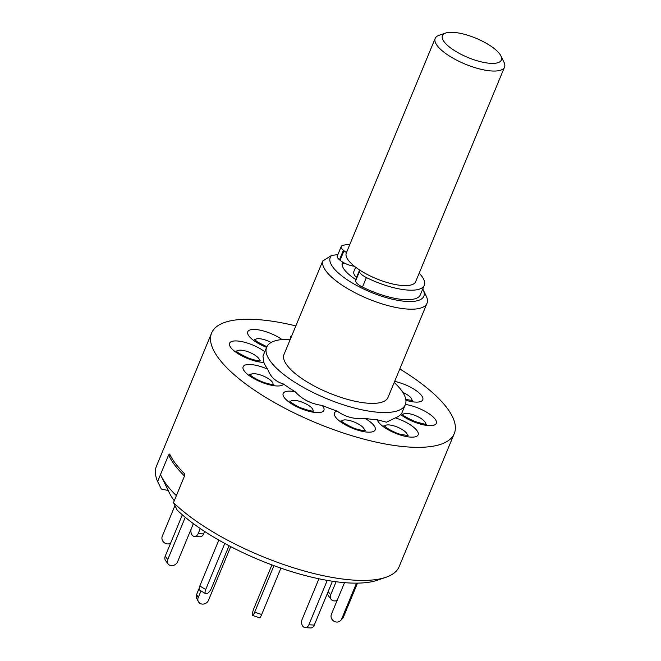 <?xml version="1.0" encoding="UTF-8"?>
<svg xmlns="http://www.w3.org/2000/svg" width="661" height="661" viewBox="0 0 661 661"><rect width="100%" height="100%" fill="white"/><g stroke="black" fill="none" stroke-linecap="round" stroke-linejoin="round"><path stroke-width="0.99" d="M490.487 45.865A31.893 10.436 22.5 0 0 445.63 33.05A31.893 10.436 22.5 0 0 453.289 49.815A31.893 10.436 22.5 0 0 487.611 63.051A31.893 10.436 22.5 0 0 500.914 55.954A31.893 10.436 22.5 0 0 490.487 45.865M500.914 55.954L504.004 62.299A37.528 12.278 -157.5 0 1 504.525 67.116A37.528 12.278 -157.5 0 1 482.836 69.702A37.528 12.278 -157.5 0 1 447.968 55.078A37.528 12.278 -157.5 0 1 435.186 38.396A37.528 12.278 -157.5 0 1 438.962 35.355L445.63 33.05M435.186 38.396L346.306 252.973A37.528 12.278 22.5 0 0 359.088 269.655A37.528 12.278 22.5 0 0 393.956 284.271A37.528 12.278 22.5 0 0 415.645 281.693L504.525 67.116M356.494 277.554A23.449 7.676 -157.5 0 1 353.875 271.456L355.635 267.209M342.067 264.458A37.528 12.278 -157.5 0 1 344.48 263.095M359.683 270.052A11.254 3.685 22.5 0 0 359.452 270.423A11.254 3.685 22.5 0 0 359.377 271.208L359.452 271.597A11.254 3.685 22.5 0 0 366.401 277.562A46.906 15.352 22.5 0 0 396.848 288.436A46.906 15.352 22.5 0 0 424.312 285.279A46.906 15.352 22.5 0 0 419.165 273.183M359.452 270.423L355.511 279.925A11.254 3.685 22.5 0 0 355.444 280.71L355.511 281.099A11.254 3.685 22.5 0 0 362.468 287.056A46.906 15.352 22.5 0 0 392.915 297.937A46.906 15.352 22.5 0 0 420.371 294.781L424.312 285.279M349.826 244.463A46.906 15.352 22.5 0 0 342.348 245.578A11.254 3.685 22.5 0 0 341.233 246.487A11.254 3.685 22.5 0 0 343.406 250.271L344.001 250.767A11.254 3.685 22.5 0 0 346.488 252.527M341.233 246.487L337.292 255.989A11.254 3.685 22.5 0 0 339.473 259.773L340.068 260.269A11.254 3.685 22.5 0 0 354.379 266.226M174.273 500.724A116.328 38.065 -157.5 0 1 169.398 492.941L161.168 476.027A131.332 42.973 22.5 0 1 160.491 474.557L168.638 454.908L170.249 455.255L168.638 454.908L169.662 454.049A131.332 42.973 -157.5 0 0 184.27 473.466L184.51 476.011L173.488 502.616L177.173 510.118A124.285 40.668 22.5 0 0 365.673 582.647A124.285 40.668 22.5 0 0 377.596 580.16L385.95 577.276A131.332 42.973 22.5 0 0 399.153 566.634L454.281 433.558A131.332 42.973 22.5 0 0 399.798 368.97M173.488 502.616A131.332 42.973 22.5 0 0 373.358 579.904A131.332 42.973 22.5 0 0 385.95 577.276M295.847 325.898A131.332 42.973 22.5 0 0 237.398 319.767A131.332 42.973 22.5 0 0 211.603 333.037A131.332 42.973 22.5 0 0 284.66 408.126A131.332 42.973 22.5 0 0 428.477 446.828A131.332 42.973 22.5 0 0 454.281 433.558M211.603 333.037L156.475 466.112A131.332 42.973 22.5 0 0 157.615 481.514L168.638 454.908A131.332 42.973 22.5 0 0 184.51 476.011L176.363 495.667A131.332 42.973 22.5 0 1 161.168 476.027M290.262 339.382A75.048 24.556 22.5 0 0 281.396 339.622A75.048 24.556 22.5 0 0 266.656 347.207A75.048 24.556 22.5 0 0 308.406 390.114A75.048 24.556 22.5 0 0 390.585 412.233A75.048 24.556 22.5 0 0 405.325 404.648A75.048 24.556 22.5 0 0 394.212 382.463M264.788 351.718A22.044 7.213 22.5 0 0 250.916 344.298A22.044 7.213 22.5 0 0 229.417 343.852A22.044 7.213 22.5 0 0 248.966 359.047A22.044 7.213 22.5 0 0 263.863 362.418L262.971 356.089M263.863 362.418A75.048 24.556 22.5 0 0 267.779 369.235A22.044 7.213 22.5 0 0 252.196 364.674A22.044 7.213 22.5 0 0 246.297 373.242A22.044 7.213 22.5 0 0 274.753 385.801A22.044 7.213 22.5 0 0 283.627 384.074C275.53 381.637 270.25 376.687 267.779 369.235M283.627 384.074A75.048 24.556 22.5 0 0 295.211 391.783A22.044 7.213 22.5 0 0 284.321 392.163A22.044 7.213 22.5 0 0 296.268 406.474A22.044 7.213 22.5 0 0 322.758 411.596A22.044 7.213 22.5 0 0 322.221 405.433C311.323 404.02 302.325 399.467 295.211 391.783M322.221 405.433A75.048 24.556 22.5 0 0 337.06 411.092A22.044 7.213 22.5 0 0 335.011 416.265A22.044 7.213 22.5 0 0 360.253 430.856A22.044 7.213 22.5 0 0 374.663 426.585A22.044 7.213 22.5 0 0 364.905 418.339C354.965 419.545 345.678 417.124 337.06 411.092M364.905 418.339A75.048 24.556 22.5 0 0 377.324 419.785A22.044 7.213 22.5 0 0 384.917 427.774A22.044 7.213 22.5 0 0 413.803 437.07A22.044 7.213 22.5 0 0 410.621 425.04A22.044 7.213 22.5 0 0 395.385 417.859L386.462 422.189L377.324 419.785M423.139 289.716L426.229 296.062A56.284 18.417 -157.5 0 1 427.006 303.283A56.284 18.417 -157.5 0 1 415.951 308.976A56.284 18.417 -157.5 0 1 355.395 292.947A56.284 18.417 -157.5 0 1 322.742 260.988L331.756 255.328A50.657 16.575 22.5 0 0 355.139 284.627A50.657 16.575 22.5 0 0 413.885 301.333A50.657 16.575 22.5 0 0 423.139 289.716A50.657 16.575 22.5 0 0 422.767 288.997M322.742 260.988L283.726 355.172A56.284 18.417 22.5 0 0 316.379 387.131A56.284 18.417 22.5 0 0 376.935 403.16A56.284 18.417 22.5 0 0 387.99 397.468L427.006 303.283M163.432 480.555L168.348 490.545M168.216 490.512L161.301 489.016L157.615 481.514M405.325 404.648L401.648 413.53L400.64 414.538A22.044 7.213 22.5 0 0 414.959 422.296A22.044 7.213 22.5 0 0 436.458 422.751A22.044 7.213 22.5 0 0 416.909 407.556A22.044 7.213 22.5 0 0 405.4 404.458M342.58 262.037A37.528 12.278 22.5 0 0 342.373 262.467A37.528 12.278 22.5 0 0 355.684 279.504M337.837 254.683L331.756 255.328M395.385 417.859A75.048 24.556 22.5 0 0 400.64 414.538M336.102 581.746L330.674 594.842A5.627 4.652 143.1 0 0 331.07 599.287A5.627 4.652 143.1 0 0 333.532 600.816L333.607 600.832A5.627 4.652 143.1 0 0 337.16 600.403M331.07 599.287L328.525 595.908A5.627 4.652 -36.9 0 1 327.881 592.231M357.494 583.126L343.439 617.068A5.627 5.28 43.1 0 1 342.472 618.564L340.696 620.464A5.627 5.28 -136.9 0 0 341.654 618.969L343.439 617.068M356.494 583.142L341.654 618.969M344.505 582.655L331.425 614.243A5.627 5.28 -136.9 0 0 334.466 621.497L334.549 621.538A5.627 5.28 -136.9 0 0 340.696 620.464M318.924 578.788L302.168 619.25A5.627 3.892 -86.8 0 0 303.457 626.901L303.506 626.942A5.627 3.892 -86.8 0 0 305.233 627.653A5.627 3.892 -86.8 0 0 308.869 624.769L314.281 625.066A5.627 3.892 93.2 0 1 310.653 627.95L305.233 627.653M327.245 580.391L308.869 624.769M332.442 581.234L314.281 625.066M271.919 564.915L254.088 607.963A5.627 1.016 -71.1 0 0 252.353 614.961L252.353 614.961A5.627 1.016 -71.1 0 0 252.568 615.408A5.627 1.016 -71.1 0 0 254.692 612.16L261.673 614.548A5.627 1.016 108.9 0 1 259.558 617.795L252.568 615.408M273.951 565.667L254.692 612.16M280.9 568.146L261.673 614.548M224.79 543.458L205.711 589.529A5.627 2.247 121.2 0 0 205.629 593.71A5.627 2.247 121.2 0 0 206.513 593.809L206.554 593.801A5.627 2.247 121.2 0 0 211.429 588.249L229.036 545.738M205.629 593.71L199.746 590.149A5.627 2.247 -58.8 0 1 199.82 585.968L205.711 589.529M218.816 540.12L199.82 585.968M185.262 517.315L167.762 559.561A5.627 4.652 143.1 0 0 168.15 564.007A5.627 4.652 143.1 0 0 170.612 565.535L170.695 565.552A5.627 4.652 143.1 0 0 177.619 561.701L193.376 523.652M168.15 564.007L165.614 560.627A5.627 4.652 -36.9 0 1 165.217 556.182L167.762 559.561M182.345 514.845L165.217 556.182M174.95 505.599L162.317 536.096A5.627 5.28 -136.9 0 0 165.357 543.359L165.44 543.4A5.627 5.28 -136.9 0 0 170.629 543.127M203.588 533.914A5.627 3.892 93.2 0 1 199.953 536.798L194.541 536.501A5.627 3.892 -86.8 0 0 198.168 533.617L203.588 533.914L204.613 531.444M191.178 528.957A5.627 3.892 -86.8 0 0 192.756 535.749L192.814 535.79A5.627 3.892 -86.8 0 0 194.541 536.501M200.275 528.544L198.168 533.617M199.192 588.24L196.623 594.454L198.226 597.602L201.002 590.909M198.226 597.602A5.627 4.966 152.9 0 0 198.325 601.56L196.714 598.42A5.627 4.966 -27.1 0 1 196.623 594.454M198.325 601.56A5.627 4.966 152.9 0 0 201.299 603.914A5.627 4.966 152.9 0 0 208.446 600.403L230.722 546.622M359.377 271.208L355.444 280.71M344.001 250.767L340.068 260.269M343.406 250.271L339.473 259.773M366.401 277.562L362.468 287.056M359.452 271.597L355.511 281.099M259.294 360.856A12.162 3.983 22.5 0 0 248.652 352.007A12.162 3.983 22.5 0 0 236.836 351.561M272.828 384.421A12.162 3.983 22.5 0 0 267.862 378.332A12.162 3.983 22.5 0 0 255.427 373.812A12.162 3.983 22.5 0 0 250.37 375.118M312.893 411.068A12.162 3.983 22.5 0 0 304.696 403.251A12.162 3.983 22.5 0 0 291.113 400.921A12.162 3.983 22.5 0 0 290.435 401.764M364.186 430.617A12.162 3.983 22.5 0 0 363.947 428.675A12.162 3.983 22.5 0 0 352.065 421.231A12.162 3.983 22.5 0 0 341.729 421.313M407.118 435.599A12.162 3.983 22.5 0 0 403.036 430.063A12.162 3.983 22.5 0 0 391.552 425.287A12.162 3.983 22.5 0 0 384.661 426.295M425.279 424.114A12.162 3.983 22.5 0 0 414.645 415.265A12.162 3.983 22.5 0 0 402.83 414.811M405.904 400.26A22.044 7.213 22.5 0 0 413.679 401.929A22.044 7.213 22.5 0 0 420.594 394.377A22.044 7.213 22.5 0 0 394.658 381.389M411.745 400.549A12.162 3.983 22.5 0 0 402.822 392.403M291.914 335.4A22.044 7.213 22.5 0 0 290.6 338.564M282.04 339.564A22.044 7.213 22.5 0 0 280.958 338.82A22.044 7.213 22.5 0 0 252.072 329.525A22.044 7.213 22.5 0 0 255.253 341.555A22.044 7.213 22.5 0 0 266.598 347.356M271.126 342.497A12.162 3.983 22.5 0 0 255.006 340.076M328.178 591.521L330.674 594.842M266.656 347.207L262.979 356.089M260.294 360.848C259.31 361.261 255.51 360.41 248.9 358.295C240.125 354.122 235.87 351.635 236.126 350.842M273.01 384.661L273.828 384.413L271.745 384.33C261.69 383.264 250.279 375.779 249.668 374.407M289.733 401.053C288.832 400.806 295.905 406.16 301.011 407.911C308.274 410.448 312.57 411.497 313.892 411.059M365.186 430.608C365.996 431.071 357.213 429.857 352.363 427.477C345.43 424.139 341.654 421.842 341.026 420.594L341.183 420.842M408.118 435.591L400.748 434.384C397.418 433.624 392.915 431.592 387.255 428.27L383.958 425.577M426.287 424.106C427.328 424.858 423.527 423.998 414.893 421.553C406.118 417.372 401.863 414.893 402.119 414.1M411.935 400.789L412.753 400.541L405.796 399.451M266.87 346.736L257.6 342.051L254.295 339.357"/></g></svg>
